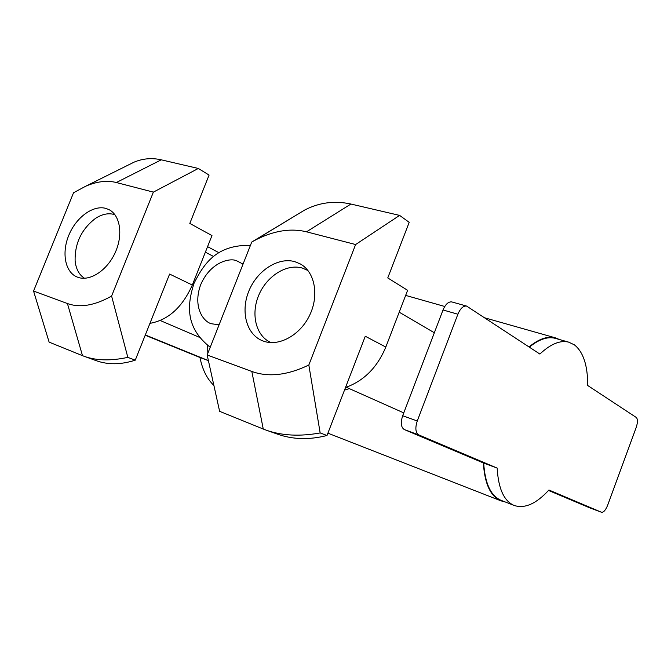 <?xml version="1.0" encoding="UTF-8"?>
<svg xmlns="http://www.w3.org/2000/svg" width="671" height="671" viewBox="0 0 671 671"><rect width="100%" height="100%" fill="white"/><g stroke="black" fill="none" stroke-linecap="round" stroke-linejoin="round"><path stroke-width="1.01" d="M574.393 344.852C583.325 351.973 587.762 365.527 587.695 385.498L636.284 417.463C637.861 419.123 637.819 422.495 636.158 427.586L607.641 505.263C605.636 510.153 603.598 512.493 601.518 512.267L548.92 490.006C536.339 503.753 524.772 508.912 514.212 505.473C504.03 501.178 498.352 488.723 497.161 468.09L418.813 434.925C415.508 432.728 414.997 428.081 417.261 420.985L457.882 314.221C460.365 308.425 463.267 305.708 466.597 306.068L539.878 354.053C550.572 344.013 560.159 340.038 568.631 342.126L574.393 344.852M451.935 301.975L451.768 301.925C448.404 301.556 445.494 304.24 443.028 309.977L402.684 415.718C400.436 422.755 400.99 427.368 404.328 429.574L483.682 463.074L497.161 468.09M483.682 463.074C485.016 483.598 490.853 496.028 501.178 500.381L514.212 505.473M548.509 490.451L589.692 507.83M555.932 338.528L555.169 338.31C547.528 336.389 538.922 339.333 529.36 347.133M145.204 335.232L199.975 357.5C202.332 369.503 206.978 378.821 213.898 385.456M207.565 246.651L218.931 252.715M208.413 360.637L199.975 357.5M208.404 360.612L145.313 334.946M271.009 342.596C255.995 336.163 250.619 314.338 258.729 295.29C266.647 276.167 286.467 263.477 302.193 268.023L307.964 270.522M84.496 278.272C79.094 274.791 75.966 268.987 75.118 260.851C74.758 243.288 81.535 229.138 95.467 218.402C101.917 214.217 108.073 212.883 113.936 214.418L114.942 214.737M294.821 261.656C278.356 256.943 257.605 270.254 249.167 290.308C240.537 310.287 245.854 333.286 261.413 340.314L263.669 341.212C279.178 346.748 300.323 335.072 309.717 315.144C319.287 295.307 314.825 272.032 300.507 264.038L294.821 261.656M251.826 371.457L263.267 429.046L219.618 411.331L207.163 355.009L251.759 242.021L304.751 209.998L253.915 240.83C272.619 230.849 290.157 227.846 306.513 231.814L355.613 244.538L308.828 365.016C287.406 375.324 268.408 377.471 251.826 371.457L207.163 355.009M251.759 242.021L253.915 240.83M306.513 231.814L350.916 204.043L399.597 215.391L409.201 222.336L387.763 277.928L407.607 290.317L385.808 347.058L365.276 336.246L327.012 435.487C309.448 439.991 293.042 439.572 277.786 434.246L266.572 430.296C282.197 435.714 300.054 436.595 320.159 432.938L308.828 365.016M385.808 347.058C377.295 367.456 363.858 380.935 345.515 387.494M350.916 204.043C334.72 200.478 319.329 202.466 304.751 209.998M263.267 429.046L266.572 430.296M399.597 215.391L355.613 244.538M320.159 432.938L327.012 435.487M105.892 208.413C93.344 204.806 76.502 217.01 69.071 234.64C61.489 252.204 64.835 271.738 76.788 276.871L78.012 277.349C89.948 281.644 107.134 270.455 115.152 252.732C123.313 235.06 120.294 215.29 109.004 209.637L105.892 208.413M67.427 303.535L82.491 355.672L49.117 342.126L33.55 291.055L73.542 192.745L85.695 186.219C96.859 181.422 107.075 180.189 116.36 182.529L153.374 192.124L111.604 296.062C94.678 305.565 79.958 308.056 67.427 303.535L33.55 291.055M116.36 182.529L161.258 159.824L198.322 168.463L209.084 175.081L189.809 223.418L211.969 235.58L192.317 285.032L169.604 274.07L135.257 360.168C121.107 364.747 108.098 364.923 96.23 360.679L84.294 356.36C96.406 360.663 110.916 360.998 127.826 357.366L111.604 296.062M192.317 285.032C182.361 307.31 168.236 320.084 149.943 323.347M161.258 159.824C151.973 157.71 142.915 158.482 134.099 162.139L128.379 164.991M82.491 355.672L84.294 356.36M198.322 168.463L153.374 192.124M127.826 357.366L135.257 360.168M349.339 388.626L344.517 390.086M207.565 345.464L207.842 353.298M505.112 501.916L500.977 500.851C490.518 496.439 484.655 483.799 483.372 462.94M529.05 346.932C538.779 338.905 547.528 335.869 555.294 337.815L559.622 339.568M418.813 434.925L404.328 429.574M589.591 507.796L601.468 512.25M443.028 309.977L457.882 314.221M402.684 415.718L417.261 420.985M219.081 324.814L211.709 323.791C204.034 322.357 192.309 307.578 200.679 284.73C210.283 262.294 229.683 257.555 236.62 260.751L243.036 264.114M589.641 507.813L601.518 512.267M555.169 338.31L568.631 342.126M451.768 301.925L466.597 306.068M399.203 312.183L434.33 332.766M346.253 387.251L403.766 412.883M205.376 252.17L213.613 256.507M160.268 320.537L199.22 337.228M134.099 162.139L85.695 186.219M210.216 347.268C185.179 327.532 187.058 304.986 194.053 283.254C204.42 262.537 217.152 244.73 250.451 245.343M327.901 433.172L500.977 500.851M405.653 295.399L444.747 306.479M484.823 317.844L555.294 337.815"/></g></svg>
